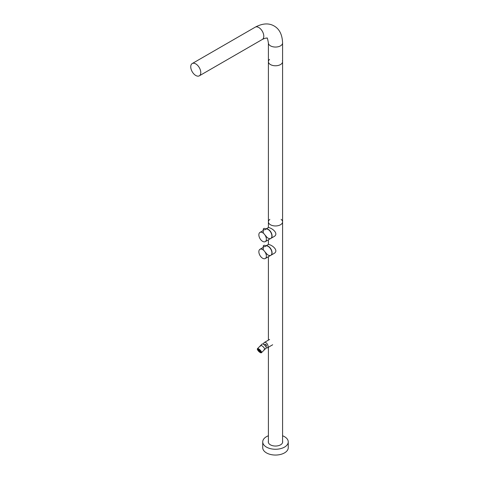 <?xml version="1.0" encoding="UTF-8"?>
<svg xmlns="http://www.w3.org/2000/svg" width="479" height="479" viewBox="0 0 479 479"><rect width="100%" height="100%" fill="white"/><g stroke="black" fill="none" stroke-linecap="round" stroke-linejoin="round"><path stroke-width="0.72" d="M195.761 63.899A7.089 4.095 60 0 1 200.396 70.15A7.089 4.095 60 0 1 199.306 75.832A7.089 4.095 60 0 1 192.217 71.736A7.089 4.095 60 0 1 192.217 63.545A7.089 4.095 60 0 1 195.761 63.899M282.58 59.546L282.58 61.677A7.089 4.095 180 0 1 275.491 65.773A7.089 4.095 180 0 1 268.396 61.677A7.089 4.095 0 0 0 270.473 64.575A7.089 4.095 0 0 0 278.203 65.461A7.089 4.095 0 0 0 282.58 61.677A7.089 4.095 0 0 0 282.382 60.725M270.875 255.277A5.317 3.072 -120 0 0 270.958 255.235L273.898 253.541C278.479 251.128 274.03 246.619 270.473 245.032L268.575 244.326L265.641 246.02A5.317 3.072 -120 0 1 268.3 246.284A5.317 3.072 -120 0 1 272.06 252.798A5.317 3.072 -120 0 0 269.743 247.445A5.317 3.072 -120 0 0 265.641 246.02A5.317 3.072 -120 0 1 269.677 247.655A5.317 3.072 -120 0 1 271.892 252.894A5.317 3.072 -120 0 0 269.677 247.655A5.317 3.072 -120 0 0 265.641 246.032M270.875 238.392A5.317 3.072 -120 0 0 270.958 238.344L273.898 236.65C278.479 234.237 274.03 229.734 270.473 228.142L268.575 227.441L265.641 229.136A5.317 3.072 -120 0 1 268.3 229.399A5.317 3.072 -120 0 1 272.06 235.913A5.317 3.072 -120 0 0 269.743 230.561A5.317 3.072 -120 0 0 265.641 229.136A5.317 3.072 -120 0 1 269.677 230.764A5.317 3.072 -120 0 1 271.892 236.009A5.317 3.072 -120 0 0 269.677 230.764A5.317 3.072 -120 0 0 265.641 229.148M269.851 219.388A7.089 4.095 0 0 0 268.396 221.873A7.089 4.095 0 0 0 270.473 224.765A7.089 4.095 0 0 0 278.203 225.651A7.089 4.095 0 0 0 282.58 221.873A7.089 4.095 0 0 0 281.125 219.388M270.958 238.344A5.317 3.072 -120 0 0 272.06 235.913A5.317 3.072 -120 0 1 270.958 238.344L270.791 238.44A5.317 3.072 -120 0 0 271.892 236.009A5.317 3.072 -120 0 1 270.791 238.44A5.317 3.072 -120 0 1 265.641 235.644M270.958 255.235A5.317 3.072 -120 0 0 272.06 252.798A5.317 3.072 -120 0 1 270.958 255.235L270.791 255.331A5.317 3.072 -120 0 0 271.892 252.894A5.317 3.072 -120 0 1 270.791 255.331A5.317 3.072 -120 0 1 265.641 252.529M266.378 239.189A5.317 3.072 -120 0 0 264.055 233.842A5.317 3.072 -120 0 0 259.959 232.417A5.317 3.072 -120 0 0 259.959 238.554A5.317 3.072 -120 0 0 265.276 241.626A5.317 3.072 -120 0 0 266.378 239.189M265.294 229.591A1.18 0.683 0 0 0 265.641 229.106A1.18 0.683 0 0 0 264.456 228.423A1.18 0.683 0 0 0 263.276 229.106A1.18 0.683 0 0 0 264.007 229.74A1.18 0.683 0 0 0 265.294 229.591M266.378 256.079A5.317 3.072 -120 0 0 264.055 250.727A5.317 3.072 -120 0 0 259.959 249.302A5.317 3.072 -120 0 0 259.959 255.445A5.317 3.072 -120 0 0 265.276 258.516A5.317 3.072 -120 0 0 266.378 256.079M263.624 246.475A1.18 0.683 0 0 0 264.911 246.625A1.18 0.683 0 0 0 265.641 245.996A1.18 0.683 0 0 0 264.456 245.314A1.18 0.683 0 0 0 263.276 245.996A1.18 0.683 0 0 0 263.624 246.475M263.743 344.407A3.072 1.772 60 0 1 264.342 342.485A3.072 1.772 60 0 1 265.875 342.641A3.072 1.772 60 0 1 267.887 345.347A3.072 1.772 60 0 1 267.414 347.808A3.072 1.772 60 0 1 266.258 347.838M264.402 344.91L265.228 344.431A0.946 0.545 60 0 1 265.701 344.479A0.946 0.545 60 0 1 266.318 345.311A0.946 0.545 60 0 1 266.168 346.072L265.707 346.341M264.983 344.575A1.066 0.617 60 0 1 265.168 344.329A1.066 0.617 60 0 1 265.701 344.383A1.066 0.617 60 0 1 266.396 345.323A1.066 0.617 60 0 1 266.228 346.173A1.066 0.617 60 0 1 265.929 346.209M260.498 346.155A2.838 0.982 45.1 0 1 260.582 345.569L262.151 344.006A2.838 0.982 45.1 0 1 263.468 344.233A2.838 0.982 45.1 0 1 265.653 346.269A2.838 0.982 45.1 0 1 266.156 348.017L264.588 349.586A2.838 0.982 45.1 0 1 264.001 349.67M261.899 345.796A2.838 0.982 45.1 0 1 264.085 347.838A2.838 0.982 45.1 0 1 264.588 349.586A2.838 0.982 -134.9 0 0 263.276 346.886A2.838 0.982 -134.9 0 0 260.582 345.569A2.838 0.982 45.1 0 1 261.899 345.796M269.581 59.414A7.089 4.095 0 0 0 268.396 61.677L268.396 221.873A7.089 4.095 0 0 0 270.473 224.765A7.089 4.095 0 0 0 278.203 225.651A7.089 4.095 0 0 0 282.58 221.873L282.58 442.56M260.127 352.49A2.838 0.982 -134.9 0 0 261.444 352.718A2.838 0.982 -134.9 0 0 260.133 350.023A2.838 0.982 -134.9 0 0 257.439 348.706A2.838 0.982 -134.9 0 0 257.942 350.454A2.838 0.982 -134.9 0 0 260.127 352.49M258.834 349.125A2.527 0.874 45.1 0 1 261.33 352.149A2.527 0.874 45.1 0 1 258.822 351.329A2.527 0.874 45.1 0 1 258.007 348.82A2.527 0.874 45.1 0 1 258.834 349.125L258.75 349.101M261.318 352.041A2.365 0.814 45.1 0 1 261.223 352.275A2.365 0.814 45.1 0 1 260.127 352.089A2.365 0.814 45.1 0 1 258.301 350.389A2.365 0.814 45.1 0 1 257.882 348.928A2.365 0.814 45.1 0 1 258.115 348.832M282.58 435.764A12.765 7.371 180 0 1 284.514 436.68A12.765 7.371 180 0 1 288.25 441.889L288.25 447.679A12.765 7.371 180 0 1 275.491 455.05A12.765 7.371 180 0 1 262.726 447.679L262.726 441.889A12.765 7.371 180 0 1 268.396 435.764M288.25 441.889A12.765 7.371 180 0 1 275.491 449.26A12.765 7.371 180 0 1 262.726 441.889M282.58 441.512A7.185 4.149 180 0 1 282.67 442.033M268.306 442.033A7.185 4.149 180 0 1 268.396 441.512M282.58 441.219A7.185 4.149 180 0 1 282.676 441.889A7.185 4.149 180 0 1 275.491 446.039A7.185 4.149 180 0 1 268.3 441.889A7.185 4.149 180 0 1 268.396 441.219M260.612 351.502L260.845 351.826L260.54 351.574M260.798 351.478L261.031 351.802L260.726 351.55M260.402 351.52L260.636 351.843L260.331 351.592M260.097 350.903L260.331 351.227L260.025 350.975M258.882 350.083L259.133 350.418L258.81 350.149M259.486 350.975L259.786 351.329L259.486 350.975M259.828 351.257L260.121 351.61L259.828 351.257M259.133 350.67L259.426 351.023L259.133 350.67M259.624 350.897L259.319 350.646L259.624 350.897M259.51 350.622L259.804 350.975L259.51 350.622M258.66 349.377L258.193 349.281A2.012 0.695 45.1 0 1 258.205 349.167L258.319 349.43M259.492 349.67L259.54 350.023L259.402 349.742M259.899 349.939L259.594 349.67M259.834 349.951L260.067 350.275L259.762 350.023M259.265 350.029L259.576 350.047M260.744 351.203L261.007 351.287A2.012 0.695 45.1 0 1 261.037 351.963A2.012 0.695 45.1 0 1 259.522 351.388A2.012 0.695 45.1 0 1 258.199 349.119A2.012 0.695 45.1 0 1 258.864 349.143M260.414 350.82L260.714 351.173L260.414 350.82M260.48 350.85L260.522 351.203L260.289 350.879M258.193 349.281A2.012 0.695 -134.9 0 0 258.78 350.478L258.947 350.676A2.012 0.695 45.1 0 1 258.78 350.478L258.852 350.418M259.229 350.365L259.462 350.688L259.157 350.436M259.42 350.341L259.654 350.664L259.349 350.412M258.864 349.724L259.157 350.071L258.864 349.724M260.235 351.556L260.366 351.718A2.036 0.701 -134.9 0 0 260.444 351.76L260.45 351.861A2.012 0.695 45.1 0 1 260.271 351.772L260.456 351.772M260.085 351.251L260.295 351.562L259.989 351.311M259.396 349.61L259.091 349.359L259.396 349.61M259.702 350.227L259.384 350.077M261.277 351.987A2.197 0.76 -134.9 0 0 261.294 351.969L261.3 351.969A2.197 0.76 -134.9 0 0 261.3 351.969L261.265 351.999A2.197 0.76 45.1 0 1 260.863 352.077M258.947 350.676A2.012 0.695 -134.9 0 0 259.6 351.311A2.012 0.695 -134.9 0 0 260.271 351.772M260.45 351.861A2.012 0.695 -134.9 0 0 261.067 351.921M192.217 63.545L255.229 27.165A7.089 4.095 60 0 1 258.774 27.519A7.089 4.095 60 0 1 263.408 33.77A7.089 4.095 60 0 1 262.318 39.452L199.306 75.832M282.58 59.653L282.58 42.96A7.089 4.095 180 0 1 275.491 47.05A7.089 4.095 180 0 1 268.396 42.96L268.396 61.677M258.714 349.059A2.054 0.713 -134.9 0 0 258.139 349.64A2.054 0.713 -134.9 0 0 259.516 351.412A2.054 0.713 -134.9 0 0 261.091 351.442M261.3 351.957A2.197 0.76 45.1 0 1 261.265 351.999L259.522 351.424L258.157 348.892A2.197 0.76 45.1 0 0 258.079 349.287M262.318 39.452C264.737 38.29 266.27 37.877 266.905 38.212C267.15 37.146 267.647 38.727 268.396 42.96M255.229 27.165C262.552 23.291 268.857 22.902 274.138 25.998C279.461 29.027 282.275 34.68 282.58 42.96M268.396 221.873L268.396 227.543M268.396 239.823L268.396 244.428M268.396 256.714L268.396 340.144M268.396 347.245L268.396 442.56M265.276 241.626L270.791 238.44M259.959 232.417L263.276 230.501M263.276 229.106L263.276 233.123M265.276 258.516L270.791 255.331M259.959 249.302L263.276 247.386M263.276 245.996L263.276 250.014M267.414 347.808L272.677 344.772M264.342 342.485L269.605 339.449M282.58 61.677L282.58 221.873M260.582 345.569L257.439 348.706M264.588 349.586L261.444 352.718"/></g></svg>
